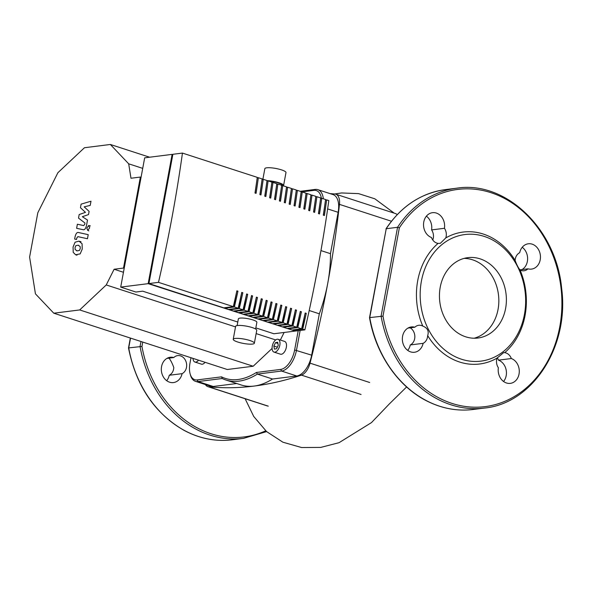 <?xml version="1.0" encoding="UTF-8"?>
<svg xmlns="http://www.w3.org/2000/svg" width="592" height="592" viewBox="0 0 592 592"><rect width="100%" height="100%" fill="white"/><g stroke="black" fill="none" stroke-linecap="round" stroke-linejoin="round"><path stroke-width="0.89" d="M330.003 193.599A642.823 339.941 108 0 1 334.998 194.028A13.431 7.104 108 0 1 335.797 194.198L395.434 213.549A13.431 7.104 108 0 1 397.165 214.681M335.797 194.198A13.431 7.104 108 0 1 339.453 204.373A642.823 339.941 108 0 1 310.03 363.148A13.431 7.104 108 0 1 301.439 375.128A642.823 339.941 108 0 1 208.636 386.798A13.431 7.104 108 0 1 207.836 386.628A13.431 7.104 108 0 1 205.402 384.556M472.579 259.807A40.493 33.359 82.8 0 0 464.113 258.393A40.493 33.359 -97.2 0 1 472.579 259.807A40.493 33.359 -97.2 0 1 498.827 299.759A40.493 33.359 -97.2 0 1 474.155 338.224A40.493 33.359 82.8 0 0 482.724 334.295A40.493 33.359 82.8 0 0 498.39 294.128A40.493 33.359 82.8 0 0 472.579 259.807M265.719 430.798A109.468 90.169 -97.2 0 1 141.954 346.446L128.723 347.896L129.108 348.066L128.723 347.896L130.543 338.113M173.811 357.538A9.405 7.748 -97.2 0 1 177.711 355.6A9.405 7.748 -97.2 0 1 186.339 362.704A9.405 7.748 -97.2 0 1 182.084 373.656A12.758 10.508 -97.2 0 1 173.456 382.58A12.758 10.508 -97.2 0 1 161.438 371.228A12.758 10.508 -97.2 0 1 170.274 357.257A12.758 10.508 -97.2 0 1 173.811 357.538L166.914 358.404M166.692 380.7A12.758 10.508 82.8 0 0 169.245 375.269A9.405 7.748 82.8 0 0 173.796 367.543C172.316 363.392 170.681 360.21 168.898 357.997M182.084 373.656L169.245 375.269M480.142 258.859A40.493 33.359 82.8 0 0 467.858 257.653A40.493 33.359 82.8 0 0 439.456 294.557A40.493 33.359 82.8 0 0 465.689 336.811A40.493 33.359 82.8 0 0 477.966 338.017A40.493 33.359 82.8 0 0 506.375 301.113A40.493 33.359 82.8 0 0 480.142 258.859M427.676 335.62A66.482 54.767 82.8 0 0 497.028 358.123A9.405 7.748 82.8 0 0 498.368 367.758A12.758 10.508 82.8 0 0 510.326 383.364A12.758 10.508 82.8 0 0 519.273 371.939A12.758 10.508 82.8 0 0 511.34 358.537A9.405 7.748 82.8 0 0 504.71 352.662A66.482 54.767 82.8 0 0 525.074 315.44A66.482 54.767 82.8 0 0 520.035 269.982A9.405 7.748 82.8 0 0 524.061 270.766A9.405 7.748 82.8 0 0 527.968 268.827A12.758 10.508 82.8 0 0 531.505 269.101A12.758 10.508 82.8 0 0 540.341 255.13A12.758 10.508 82.8 0 0 528.323 243.786A12.758 10.508 82.8 0 0 519.687 252.71A9.405 7.748 82.8 0 0 515.129 260.436A66.482 54.767 82.8 0 0 445.783 237.925A9.405 7.748 82.8 0 0 444.444 228.29A12.758 10.508 82.8 0 0 432.478 212.683A12.758 10.508 82.8 0 0 423.539 224.109A12.758 10.508 82.8 0 0 431.472 237.51A9.405 7.748 82.8 0 0 438.095 243.386A66.482 54.767 82.8 0 0 417.73 280.608A66.482 54.767 82.8 0 0 422.769 326.074A9.405 7.748 82.8 0 0 418.744 325.289A9.405 7.748 82.8 0 0 414.844 327.221A12.758 10.508 82.8 0 0 411.307 326.947A12.758 10.508 82.8 0 0 402.464 340.918A12.758 10.508 82.8 0 0 414.489 352.262A12.758 10.508 82.8 0 0 423.117 343.338A9.405 7.748 82.8 0 0 427.676 335.62C429.141 331.091 427.505 327.909 422.769 326.074M504.71 352.662L503.703 352.58L497.028 358.123M421.408 281.119A63.795 52.555 82.8 0 0 461.531 359.24A63.795 52.555 82.8 0 0 524.416 314.552A63.795 52.555 82.8 0 0 484.293 236.43A63.795 52.555 82.8 0 0 421.408 281.119M369.756 317.586L382.987 316.135A109.468 90.169 82.8 0 0 510.792 398.512A109.468 90.169 82.8 0 0 541.458 233.048A109.468 90.169 82.8 0 0 399.348 227.839L397.558 227.298L386.228 228.727L369.756 317.586A110.808 91.279 82.8 0 0 473.141 409.486C457.749 411.344 442.727 408.717 428.09 401.598C398.727 387.479 375.824 354.593 369.526 317.652L386.228 228.727A110.808 91.279 82.8 0 1 445.495 189.603C421.016 193.118 401.184 206.194 385.999 228.83M522.233 247.278A12.758 10.508 -97.2 0 1 527.613 258.822A12.758 10.508 -97.2 0 1 522.018 269.575M497.265 357.783A9.405 7.748 -97.2 0 1 498.494 360.151A12.758 10.508 -97.2 0 1 503.563 381.492M410.16 327.813A9.405 7.748 -97.2 0 1 414.844 336.604A9.405 7.748 -97.2 0 1 410.271 344.951A12.758 10.508 -97.2 0 1 407.725 350.39M426.395 216.176A12.758 10.508 -97.2 0 1 431.598 229.911A9.405 7.748 -97.2 0 1 432.774 239.997M527.968 268.827L519.909 269.841M515.129 260.436C516.616 264.587 518.252 267.769 520.035 269.982M498.494 360.151L511.34 358.537M414.844 327.221L407.94 328.094M410.271 344.951L423.117 343.338M438.095 243.386L440.344 243.312L445.783 237.925M444.444 228.29L431.598 229.911M79.469 250.423L80.223 248.596L80.172 246.627L78.181 245.206L75.82 245.665L75.073 247.463L75.11 249.461L77.123 250.89L79.469 250.423M76.486 250.719L77.123 250.89M78.817 245.369L78.181 245.206M82.073 243.741L78.936 241.122L75.095 242.209L73.06 247.019L73.216 252.347L75.621 254.767L80.194 253.879L82.236 249.04L82.073 243.741M88.215 234.661L78.521 232.523C77.049 232.108 75.894 233.507 75.073 236.726L74.644 239.05L76.538 239.471L76.827 237.903L77.9 236.637L87.461 238.739L88.215 234.661M86.802 228.149L87.786 230.436L89.695 227.779L88.704 225.485L86.802 228.149M88.822 230.858L87.786 230.436M90.413 225.966L88.704 225.485M80.453 207.703L85.448 212.365L79.18 214.541L78.521 218.115L84.982 223.036L84.745 224.309L83.672 225.582L77.382 224.22L76.627 228.305L83.058 229.689C84.538 230.096 85.692 228.682 86.506 225.463L87.505 220.054L82.347 216.709L88.519 214.578L89.111 211.381L84.182 206.837L90.213 205.417L90.998 201.206L81.111 204.136L80.453 207.703M198.564 360.188A6.719 3.552 108 0 1 195.774 362.104A6.719 3.552 108 0 1 194.901 362.03A6.719 3.552 108 0 1 193.014 358.389M205.069 362.297A6.719 3.552 108 0 1 202.279 364.213A6.719 3.552 108 0 1 201.406 364.139L194.901 362.03M279.824 345.217A6.719 3.552 108 0 1 273.978 352.085A6.719 3.552 108 0 1 272.268 346.172A6.719 3.552 108 0 1 278.122 339.305A6.719 3.552 108 0 1 279.824 345.217M278.122 339.305L284.626 341.421A6.719 3.552 108 0 1 286.328 347.334A6.719 3.552 108 0 1 280.482 354.194L273.978 352.085M276.597 348.74L274.399 349.102L273.852 346.061L275.502 342.657L277.7 342.287L278.247 345.328L276.597 348.74M275.502 342.657L277.907 343.434M273.852 346.061L277.337 347.193M256.41 372.464A98.05 51.852 108 0 1 221.512 376.852L222.229 378.51A99.389 52.562 -72 0 0 225.959 380.027A99.389 52.562 -72 0 0 257.379 374.092L256.41 372.464L280.704 369.408L281.555 371.051A20.15 10.656 -72 0 0 296.481 350.235L300.144 330.454M298.213 330.691L294.638 349.976A18.803 9.946 108 0 1 280.704 369.408M257.379 374.092L281.555 371.051L296.733 375.979L272.557 379.021L257.379 374.092M221.512 376.852L197.217 379.909A18.803 9.946 108 0 1 190.136 373.885L190.476 375.099A20.15 10.656 -72 0 0 195.434 381.322A20.15 10.656 -72 0 0 198.061 381.551L222.229 378.51M301.128 191.971L313.893 190.365A18.803 9.946 108 0 1 321.389 198.35M323.358 198.808A20.15 10.656 -72 0 0 317.837 189.655A20.15 10.656 -72 0 0 315.218 189.425L300.24 191.305M190.136 373.885A18.803 9.946 108 0 1 189.988 363.14L190.994 357.731M317.837 189.655L333.022 194.576A20.15 10.656 108 0 1 338.136 212.313L330.469 253.672L320.96 250.586M309.202 310.519L319.325 313.804A99.389 52.562 -72 0 0 330.469 253.672M319.325 313.804L311.658 355.163A20.15 10.656 108 0 1 296.733 375.979M280.342 340.03L284.13 332.467M124.194 268.294L123.499 268.065L140.371 177.06L130.98 178.244L128.693 163.821L110.356 144.47L84.441 147.734L57.89 172.723L37.814 212.75L29.6 257.083L35.439 293.854L53.776 313.198L227.261 369.504L253.176 366.241L272.091 348.436M236.733 383.527L213.238 386.48A20.15 10.656 108 0 1 210.611 386.25L195.434 381.322M225.959 380.027L241.136 384.955A99.389 52.562 -72 0 0 272.557 379.021M53.776 313.198L79.691 309.942L253.176 366.241M79.691 309.942L106.242 284.952L235.52 326.902M256.136 333.592L275.672 339.934M123.462 272.283L114.115 269.249L123.499 268.065M106.242 284.952L114.115 269.249M128.693 163.821L142.716 168.372M140.371 177.06L141.066 177.289M110.356 144.47L149.613 157.213M282.184 185.703L282.266 185.266A9.405 1.924 -169.5 0 0 277.914 182.758A9.405 1.924 -169.5 0 0 268.642 181.048M283.376 185.836A10.745 2.198 -169.5 0 0 283.583 185.511L285.98 172.583A10.745 2.198 -169.5 0 0 278.773 169.097A10.745 2.198 -169.5 0 0 266.74 167.81A10.745 2.198 -169.5 0 0 264.846 168.661L262.87 179.339M283.583 185.511A10.745 2.198 -169.5 0 0 278.107 182.491A10.745 2.198 -169.5 0 0 267.007 180.649M237.133 325.578L238.376 318.866A9.405 1.924 10.5 0 1 240.034 318.119A9.405 1.924 10.5 0 1 250.564 319.251A9.405 1.924 10.5 0 1 256.869 322.292L255.626 329.004M235.113 338.446A10.745 2.198 -169.5 0 0 233.226 339.305A10.745 2.198 -169.5 0 0 240.433 342.783A10.745 2.198 -169.5 0 0 252.466 344.078A10.745 2.198 -169.5 0 0 254.353 343.219A10.745 2.198 -169.5 0 0 247.145 339.741A10.745 2.198 -169.5 0 0 235.113 338.446M254.353 343.219L256.75 330.292A10.745 2.198 -169.5 0 0 249.543 326.814A10.745 2.198 -169.5 0 0 237.51 325.519A10.745 2.198 -169.5 0 0 235.616 326.377L233.226 339.305M236.793 291.175L233.907 305.783L233.529 305.664M237.954 291.16A840.803 444.636 108 0 1 234.388 306.989L225.574 308.092L224.494 307.744L233.307 306.634A840.803 444.636 -72 0 0 236.874 290.813L237.954 291.16L236.933 291.227M241.669 292.759L238.783 307.366L238.406 307.248M242.831 292.744A840.803 444.636 108 0 1 239.272 308.573L230.458 309.675L229.37 309.327L238.184 308.217A840.803 444.636 -72 0 0 241.751 292.396L242.831 292.744L241.817 292.803M246.546 294.342L243.66 308.95L243.29 308.832M247.715 294.328A840.803 444.636 108 0 1 244.148 310.149L235.335 311.259L234.247 310.911L243.068 309.801A840.803 444.636 -72 0 0 246.627 293.98L247.715 294.328L246.694 294.387M251.43 295.926L248.544 310.534L248.166 310.415M252.592 295.911A840.803 444.636 108 0 1 249.025 311.732L240.211 312.842L239.131 312.495L247.944 311.385A840.803 444.636 -72 0 0 251.511 295.563L252.592 295.911L251.57 295.97M256.306 297.51L253.42 312.117L253.05 311.999M257.476 297.495A840.803 444.636 108 0 1 253.909 313.316L245.095 314.426L244.008 314.078L252.821 312.968A840.803 444.636 -72 0 0 256.388 297.147L257.476 297.495L256.454 297.554M261.19 299.093L258.297 313.701L257.927 313.582M262.352 299.078A840.803 444.636 108 0 1 258.785 314.9L249.972 316.01L248.884 315.662L257.705 314.552A840.803 444.636 -72 0 0 261.264 298.731L262.352 299.078L261.331 299.138M266.067 300.677L263.181 315.284L262.804 315.166M267.229 300.662A840.803 444.636 108 0 1 263.669 316.483L254.849 317.593L253.768 317.245L262.582 316.135A840.803 444.636 -72 0 0 266.148 300.314L267.229 300.662L266.208 300.721M270.944 302.26L268.058 316.868L267.688 316.75M272.113 302.246A840.803 444.636 108 0 1 268.546 318.067L259.733 319.177L258.645 318.829L267.458 317.719A840.803 444.636 -72 0 0 271.025 301.898L272.113 302.246L271.092 302.305M275.828 303.844L272.942 318.452L272.564 318.333M276.989 303.829A840.803 444.636 108 0 1 273.423 319.65L264.609 320.76L263.529 320.413L272.342 319.303A840.803 444.636 -72 0 0 275.902 303.481L276.989 303.829L275.968 303.888M280.704 305.428L277.818 320.035L277.441 319.917M281.866 305.413A840.803 444.636 108 0 1 278.307 321.234L269.486 322.344L268.405 321.996L277.219 320.886A840.803 444.636 -72 0 0 280.786 305.065L281.866 305.413L280.845 305.472M285.581 307.011L282.695 321.619L282.325 321.5M286.75 306.996A840.803 444.636 108 0 1 283.183 322.818L274.37 323.928L273.282 323.58L282.103 322.47A840.803 444.636 -72 0 0 285.662 306.649L286.75 306.996L285.729 307.056M290.465 308.595L287.579 323.202L287.201 323.084M291.627 308.58A840.803 444.636 108 0 1 288.06 324.401L279.246 325.511L278.166 325.163L286.979 324.053A840.803 444.636 -72 0 0 290.546 308.232L291.627 308.58L290.605 308.639M295.341 310.178L292.455 324.786L292.085 324.668M296.503 310.164A840.803 444.636 108 0 1 292.944 325.985L284.13 327.095L283.043 326.747L291.856 325.637A840.803 444.636 -72 0 0 295.423 309.816L296.503 310.164L295.489 310.223M300.218 311.762L297.332 326.37L296.962 326.244M301.387 311.747A840.803 444.636 108 0 1 297.82 327.568L289.007 328.678L287.919 328.331L296.74 327.221A840.803 444.636 -72 0 0 300.299 311.399L301.387 311.747L300.366 311.806M225.574 308.092L225.67 307.596M233.907 305.783L233.492 305.835M230.458 309.675L230.547 309.179M238.783 307.366L238.369 307.418M235.335 311.259L235.424 310.763M243.66 308.95L243.245 309.002M240.211 312.842L240.308 312.347M248.544 310.534L248.129 310.585M245.095 314.426L245.184 313.93M253.42 312.117L253.006 312.169M249.972 316.01L250.068 315.514M258.297 313.701L257.89 313.753M254.849 317.593L254.945 317.097M263.181 315.284L262.767 315.336M259.733 319.177L259.821 318.681M268.058 316.868L267.643 316.92M264.609 320.76L264.705 320.265M272.942 318.452L272.527 318.503M269.486 322.344L269.582 321.848M277.818 320.035L277.404 320.087M274.37 323.928L274.459 323.432M282.695 321.619L282.28 321.671M279.246 325.511L279.343 325.015M287.579 323.202L287.164 323.254M284.13 327.095L284.219 326.599M292.455 324.786L292.041 324.838M289.007 328.678L289.096 328.183M297.332 326.37L296.918 326.421M305.102 313.346L302.216 327.953L301.839 327.827M306.264 313.331A840.803 444.636 108 0 1 302.704 329.152L293.884 330.262L292.803 329.914L301.617 328.804A840.803 444.636 -72 0 0 305.183 312.983L306.264 313.331L305.243 313.39M293.884 330.262L293.98 329.759M302.216 327.953L301.802 328.005M234.388 306.989L238.184 308.217M239.272 308.573L243.068 309.801M244.148 310.149L247.944 311.385M249.025 311.732L252.821 312.968M253.909 313.316L257.705 314.552M258.785 314.9L262.582 316.135M263.669 316.483L267.458 317.719M268.546 318.067L272.342 319.303M273.423 319.65L277.219 320.886M278.307 321.234L282.103 322.47M283.183 322.818L286.979 324.053M288.06 324.401L291.856 325.637M292.944 325.985L296.74 327.221M297.82 327.568L301.617 328.804M302.704 329.152L304.873 329.855A840.803 444.636 -72 0 0 328.826 200.584L326.658 199.881A840.803 444.636 108 0 1 324.386 215.54L323.306 215.185A840.803 444.636 -72 0 0 325.578 199.526L321.782 198.298A840.803 444.636 108 0 1 319.51 213.956L318.429 213.601A840.803 444.636 -72 0 0 320.694 197.943L316.905 196.714A840.803 444.636 108 0 1 314.633 212.373L313.545 212.017A840.803 444.636 -72 0 0 315.817 196.359L312.021 195.131A840.803 444.636 108 0 1 309.749 210.789L308.669 210.434A840.803 444.636 -72 0 0 310.941 194.775L307.144 193.547A840.803 444.636 108 0 1 304.873 209.205L303.785 208.85A840.803 444.636 -72 0 0 306.057 193.192L302.26 191.963A840.803 444.636 108 0 1 299.996 207.622L298.908 207.267A840.803 444.636 -72 0 0 301.18 191.608L297.384 190.38A840.803 444.636 108 0 1 295.112 206.038L294.032 205.683A840.803 444.636 -72 0 0 296.303 190.025L292.507 188.796A840.803 444.636 108 0 1 290.235 204.455L289.148 204.107A840.803 444.636 -72 0 0 291.419 188.441L287.623 187.213A840.803 444.636 108 0 1 285.359 202.871L284.271 202.523A840.803 444.636 -72 0 0 286.543 186.857L282.747 185.629A840.803 444.636 108 0 1 280.475 201.287L279.394 200.94A840.803 444.636 -72 0 0 281.659 185.281L277.87 184.045A840.803 444.636 108 0 1 275.598 199.704L274.51 199.356A840.803 444.636 -72 0 0 276.782 183.698L272.986 182.462A840.803 444.636 108 0 1 270.714 198.12L269.634 197.772A840.803 444.636 -72 0 0 271.906 182.114L268.109 180.878A840.803 444.636 108 0 1 265.838 196.537L264.757 196.189A840.803 444.636 -72 0 0 267.022 180.53L263.233 179.295A840.803 444.636 108 0 1 260.961 194.953L259.873 194.605A840.803 444.636 -72 0 0 262.145 178.947L258.349 177.711A840.803 444.636 108 0 1 256.077 193.369L254.997 193.022A840.803 444.636 -72 0 0 257.268 177.363L182.447 153.084L172.879 154.283L148.918 283.561L295.297 331.061L304.873 329.855M148.918 283.561L158.493 282.354A840.803 444.636 -72 0 0 182.447 153.084M158.493 282.354L233.307 306.634M257.039 178.984L255.115 193.059M261.916 180.567L259.999 194.642M266.8 182.151L264.876 196.226M271.676 183.735L269.752 197.809M276.553 185.318L274.636 199.393M281.437 186.902L279.513 200.977M286.313 188.485L284.389 202.56M291.19 190.069L289.273 204.144M296.074 191.653L294.15 205.727M300.951 193.236L299.027 207.311M305.835 194.82L303.911 208.895M310.711 196.403L308.787 210.478M315.588 197.987L313.671 212.062M320.472 199.571L318.548 213.645M325.348 201.154L323.424 215.229M257.194 177.859L258.349 177.711M262.078 179.443L263.233 179.295M266.955 181.026L268.109 180.878M271.832 182.61L272.986 182.462M276.716 184.193L277.87 184.045M281.592 185.777L282.747 185.629M286.469 187.361L287.623 187.213M291.353 188.944L292.507 188.796M296.229 190.528L297.384 190.38M301.113 192.111L302.26 191.963M305.99 193.695L307.144 193.547M310.867 195.279L312.021 195.131M315.751 196.862L316.905 196.714M320.627 198.438L321.782 198.298M325.504 200.022L326.658 199.881M148.163 283.657L172.124 154.379L144.67 157.835L120.709 287.105L148.163 283.657L294.601 330.832M172.124 154.379L172.82 154.608M255.825 327.894L273.889 333.755L294.542 331.157M120.709 287.105L135.894 292.034L142.694 291.175L237.792 322.041M268.272 406.149L208.636 386.798M301.439 375.128L361.068 394.479M339.453 204.373L391.453 221.245M369.667 382.499L310.03 363.148M140.985 341.503L140.06 346.475A110.808 91.279 82.8 0 0 243.445 438.376L266.622 431.605M141.954 346.446L142.761 342.08M243.445 438.376L232.108 439.804A110.808 91.279 -97.2 0 1 128.723 347.896M473.141 409.486L484.478 408.066A110.808 91.279 -97.2 0 1 381.093 316.158L397.558 227.298A110.808 91.279 -97.2 0 1 456.832 188.175M399.348 227.839L382.987 316.135M311.658 355.163L294.638 349.976M197.217 379.909L198.061 381.551L213.238 386.48M315.218 189.425L313.893 190.365M338.136 212.313L327.642 208.909M267.473 405.986L207.836 386.628M245.066 398.623L253.724 416.45L266.592 431.583L282.909 442.209L301.572 447.53L320.701 447.419L339.046 442.69L371.458 422.607L389.173 404.107L406.608 386.953M394.228 213.157L374.862 198.823L358.56 193.621L341.591 192.962L334.524 193.984M232.108 439.804C215.51 441.787 199.43 438.605 183.868 430.258C154.519 413.186 136.064 385.755 128.501 347.963L130.336 338.047M445.487 189.603L456.817 188.175C505.768 180.464 556.214 228.86 561.645 288.341C569.445 346.342 532.815 403.441 484.478 408.066M81.045 241.765L79.668 241.321M76.997 255.211L75.621 254.767"/></g></svg>
